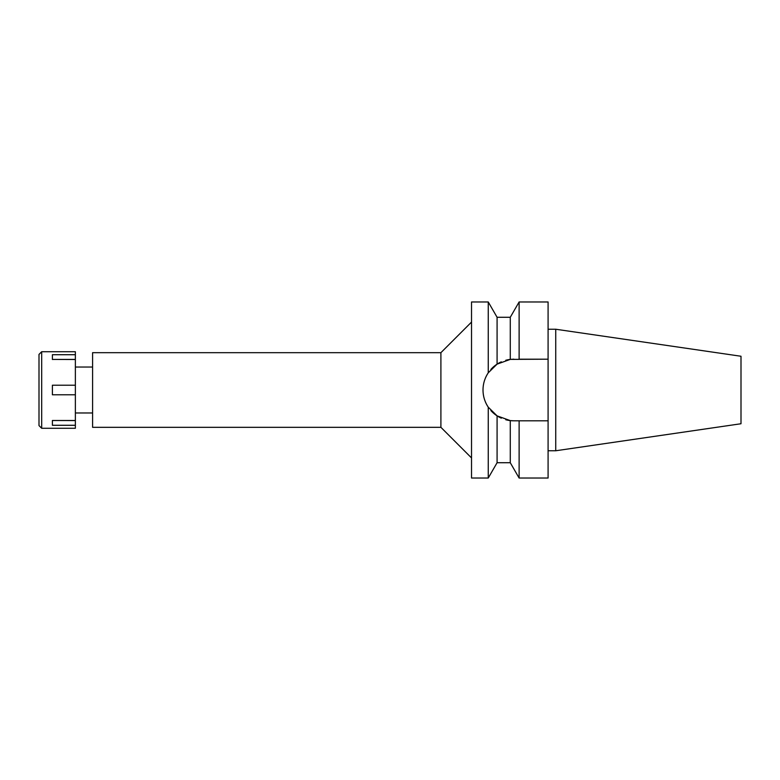 <?xml version="1.0" encoding="UTF-8"?>
<svg xmlns="http://www.w3.org/2000/svg" width="780" height="780" viewBox="0 0 780 780"><rect width="100%" height="100%" fill="white"/><g stroke="black" fill="none" stroke-linecap="round" stroke-linejoin="round"><path stroke-width="1.17" d="M555.74 329.238L555.74 450.762L741 423.745L741 356.255L555.74 329.238L548.087 329.238M555.74 450.762L548.087 450.762M517.345 420.81L513.825 420.81L519.119 420.81L519.119 478.033L548.087 478.033L548.087 301.967L519.119 301.967L519.119 359.19L548.087 359.19L510.276 359.395L510.276 317.275L519.119 301.967M512.645 420.79A30.81 30.81 0 0 1 511.466 420.722M510.12 420.586A30.81 30.81 0 0 1 505.752 419.738M483.6 395.957A30.81 30.81 0 0 1 483.015 390C483.025 396.142 484.76 401.866 488.251 407.18L497.084 415.867L501.316 418.158A30.81 30.81 0 0 1 490.932 410.621M519.119 478.033L510.276 462.725L510.276 420.605L497.084 415.867L497.084 462.725L488.251 478.033L488.251 407.18A30.81 30.81 0 0 1 485.345 401.768M485.345 378.232A30.81 30.81 0 0 1 488.251 372.82C484.76 378.134 483.015 383.857 483.015 390A30.81 30.81 0 0 1 483.59 384.043M490.844 369.476A30.81 30.81 0 0 1 501.316 361.842M510.11 359.414L505.752 360.262A30.81 30.81 0 0 1 511.466 359.278M512.645 359.209A30.81 30.81 0 0 1 513.825 359.19M519.119 420.81L548.087 420.81M510.276 420.605L513.825 420.81M490.922 369.389L491.595 368.667M494.286 366.181L497.075 364.133M488.251 407.18L487.168 405.464M493.769 413.39L490.873 410.563M508.813 420.401L505.762 419.738M510.276 317.275L497.084 317.275L497.084 364.133L488.251 372.82L488.251 301.967L471.529 301.967L471.529 478.033L488.251 478.033M510.276 359.395L497.084 364.133M471.529 322.062L440.905 352.677L92.586 352.677L92.586 427.323L440.905 427.323L440.905 352.677M471.529 457.938L440.905 427.323M92.586 367.029L75.367 367.029M92.586 412.971L75.367 412.971M41.681 428.279L75.367 428.279L75.367 351.721L41.681 351.721L41.681 428.279L39 425.597L39 354.403L41.681 351.721M75.367 420.498L52.397 420.498L52.397 425.285L75.367 425.285M52.397 420.498L75.367 420.566M75.367 385.213L52.397 385.213L52.397 394.787L75.367 394.787M75.367 359.434L52.397 359.434L75.367 359.502M52.397 359.502L52.397 354.715L75.367 354.715M497.084 317.275L488.251 301.967M510.276 462.725L497.084 462.725"/></g></svg>

